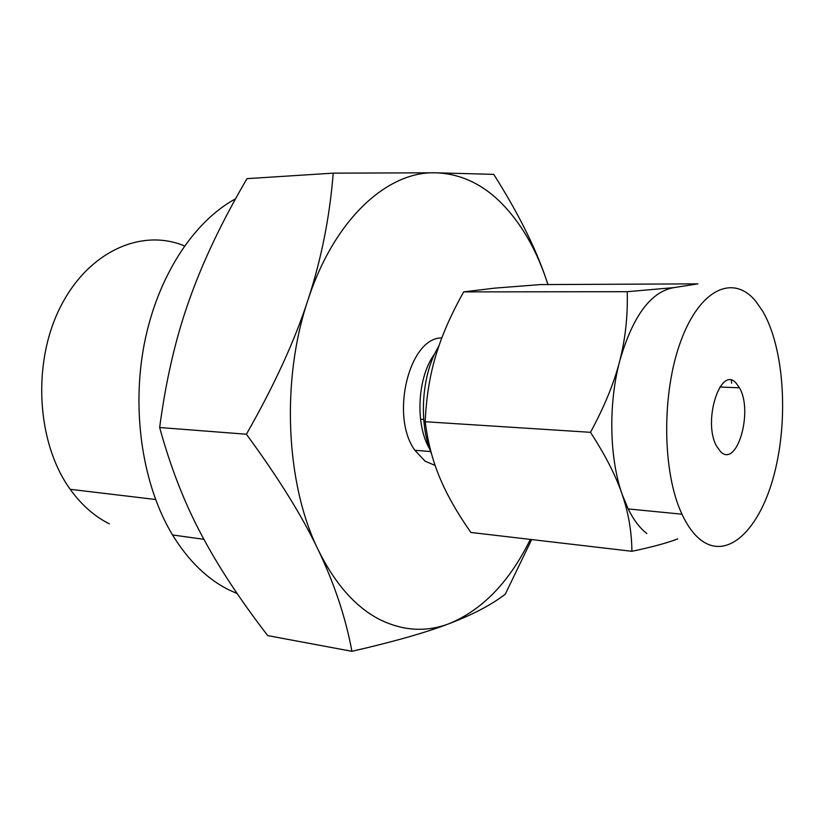 <?xml version="1.0" encoding="UTF-8"?>
<svg xmlns="http://www.w3.org/2000/svg" width="824" height="824" viewBox="0 0 824 824"><rect width="100%" height="100%" fill="white"/><g stroke="black" fill="none" stroke-linecap="round" stroke-linejoin="round"><path stroke-width="1.24" d="M531.665 539.566L505.277 594.166C491.64 604.723 473.069 614.508 449.564 623.5C482.74 609.616 509.665 581.59 530.326 539.411M720.434 451.521L716.458 445.928C702.439 420.765 720.887 364.373 736.347 383.418L739.447 387.805C753.558 411.289 736.883 468.753 720.434 451.521M699.916 539.287C693.169 533.725 687.195 525.362 681.984 514.197C662.166 472.409 661.425 393.11 680.851 341.002C700.081 288.534 733.36 274.052 755.598 301.048L762.787 311.328C784.139 348.078 788.692 418.901 774.261 474.016C760.078 529.266 727.407 561.638 699.916 539.287M677.75 538.886C667.275 542.944 651.99 547.084 631.895 551.297C631.72 531.738 628.454 512.713 622.099 494.215C615.837 475.757 605.3 455.126 590.478 432.322C604.311 406.809 614.034 383.139 619.638 361.293C625.334 339.385 627.878 316.179 627.249 291.696L674.114 287.597C650.857 291.511 632.698 316.076 619.638 361.293C608.277 404.131 609.41 458.206 622.099 494.215L628.166 508.923C633.584 519.851 639.795 528.06 646.799 533.54M731.619 383.232L731.382 380.358M184.483 245.943C141.831 227.949 88.209 251.207 60.173 307.445C31.94 363.446 36.73 443.024 70.205 489.312C81.452 504.927 94.502 516.432 109.345 523.827M674.114 287.597L697.918 283.858L540.369 284.589L494.637 288.142L463.675 291.892L627.249 291.696M463.675 291.892C451.006 314.48 441.716 335.739 435.803 355.659C429.788 375.548 426.255 397.57 425.194 421.733L590.478 432.322M425.194 421.733C427.749 441.994 432.59 460.595 439.717 477.529C446.762 494.544 457.145 512.847 470.864 532.448L631.895 551.297M431.539 453.88C418.211 422.969 421.6 373.808 438.914 345.956M429.664 448.936C414.812 424.257 417.366 376.702 434.763 353.753M237.137 593.548L229.33 590.087C207.493 579.354 188.562 560.979 172.535 534.961C142.789 485.81 131.212 411.537 144.272 343.999C157.446 276.452 193.65 221.46 235.54 198.831M435.113 465.426L425.112 461.183L414.863 450.295C389.803 415.904 409.363 337.181 441.808 337.953M333.215 173.143L435.278 172.793C387.28 171.289 334.153 219.236 307.929 300.111C321.308 259.364 329.734 217.042 333.215 173.143L246.994 178.653C221.986 221.398 202.776 261.764 189.365 299.751C175.852 337.366 165.954 379.957 159.65 427.522C170.475 466.971 184.288 502.486 201.087 534.045C217.701 565.686 239.918 599.542 267.738 635.623L351.92 651.31C345.699 617.712 334.482 583.928 318.26 549.969C302.326 516.38 278.378 477.796 246.397 434.227L159.65 427.522M435.278 172.793L493.751 174.369C517.946 212.592 535.353 247.355 545.982 278.667C535.25 247.488 520.284 222.192 501.074 202.776C481.659 183.505 459.72 173.514 435.278 172.793M246.397 434.227C274.135 385.622 294.652 340.909 307.929 300.111C280.85 379.998 285.732 484.306 318.26 549.969C334.75 583.392 354.907 606.413 378.721 619.02C402.462 631.009 426.07 632.502 449.564 623.5C426.523 632.389 393.975 641.659 351.92 651.31M547.939 284.558L545.982 278.667L547.95 284.558M739.447 387.805L719.857 387.012M423.691 419.447L420.539 419.251M681.984 514.197L628.166 508.923M70.205 489.312L155.54 499.488M430.612 451.542L414.863 450.295M203.888 539.308L172.535 534.961"/></g></svg>
